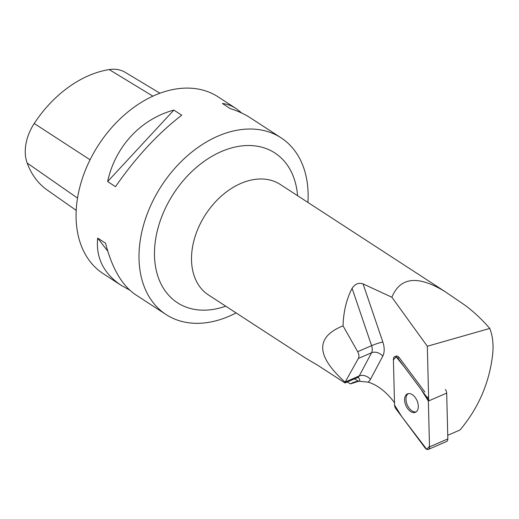 <?xml version="1.0" encoding="UTF-8"?>
<svg xmlns="http://www.w3.org/2000/svg" width="519" height="519" viewBox="0 0 519 519"><rect width="100%" height="100%" fill="white"/><g stroke="black" fill="none" stroke-linecap="round" stroke-linejoin="round"><path stroke-width="0.78" d="M445.393 389.49A4.184 2.537 66.6 0 1 446.684 393.117L447.832 438.925A4.184 2.537 66.6 0 1 446.638 441.474L428.311 449.422A4.184 2.537 -113.4 0 0 429.505 446.872L428.357 401.064A4.184 2.537 -113.4 0 0 427.066 397.437L397.826 358.24A4.184 2.537 -113.4 0 0 394.602 356.735A4.184 2.537 -113.4 0 0 393.408 359.278L394.55 405.086A4.184 2.537 -113.4 0 0 395.848 408.713L425.08 447.91A4.184 2.537 -113.4 0 0 428.311 449.422M414.824 412.495A10.043 6.085 -113.4 0 0 415.453 412.287A10.043 6.085 -113.4 0 0 417.036 400.655A10.043 6.085 -113.4 0 0 407.46 393.863A10.043 6.085 -113.4 0 0 405.67 404.995A10.043 6.085 -113.4 0 0 414.824 412.495M394.492 402.75L394.025 402.121A53.768 32.567 -113.4 0 0 368.01 382.133A16.867 10.218 -113.4 0 0 370.456 379.35L382.782 356.151A16.867 10.218 -113.4 0 0 382.847 342.015L363.066 283.893L391.864 297.231C400.272 276.984 417.983 275.096 444.984 291.574L464.654 304.99C473.075 311.102 481.45 318.913 489.787 328.43C492.829 336.318 493.738 345.382 492.505 355.625L492.194 358.11C488.398 385.04 477.675 408.991 460.029 429.972L447.741 435.298M489.787 328.43L427.332 346.257L428.7 400.915M391.864 297.231L427.332 346.257M424.853 392.001L399.221 357.636A4.184 2.537 -113.4 0 0 395.997 356.131L394.602 356.735M354.451 378.928L358.623 381.206A53.768 32.567 -113.4 0 0 352.563 382.769A53.768 32.567 -113.4 0 0 350.39 383.878L358.966 381.18M350.39 383.878L347.269 382.042M370.456 379.35A8.434 6.04 -152 0 0 359.239 375.938L345.2 382.023L358.344 358.473L371.572 352.738L359.239 375.938A8.434 5.106 66.6 0 1 357.533 377.592L345.031 382.964L317.862 365.363L306.074 358.395M345.18 382.951L345.103 382.192C315.935 355.852 315.247 337.071 343.033 325.854C343.468 311.685 346.484 299.178 352.09 288.343L371.598 345.667L357.695 351.7L343.033 325.854M363.066 283.893C358.681 282.433 355.022 283.919 352.09 288.343M159.962 93.232L125.176 72.316A41.624 29.226 123 0 0 109.204 69.578A102.243 71.791 123 0 0 34.228 123.483A41.624 29.226 123 0 0 27.157 163.024A102.243 71.791 123 0 0 47.281 190.084L76.189 210.37M241.958 113.161L236.151 108.607L218.11 96.871A105.422 74.022 123 0 0 177.647 88.749A105.422 74.022 123 0 0 85.408 170.148A105.422 74.022 123 0 0 103.158 273.623L121.206 285.359L129.653 290.076M307.923 202.436A105.422 74.022 123 0 0 281.038 137.795A105.422 74.022 123 0 0 240.576 129.672A105.422 74.022 123 0 0 148.337 211.071A105.422 74.022 123 0 0 166.086 314.546A105.422 74.022 123 0 0 222.197 318.913A105.422 74.022 123 0 0 236.08 312.912M166.086 314.546L135.459 294.63C122.023 285.469 112.046 268.329 105.539 243.216L97.669 238.104C95.775 257.748 103.625 273.5 121.206 285.359M115.51 186.671C136.004 157.186 158.074 133.364 181.734 115.212L173.865 110.093C140.746 119.046 115.147 146.669 107.641 181.553L115.51 186.671M236.151 108.607C231.734 105.74 227.153 104.034 222.417 103.495L230.28 108.607C237.832 110.982 244.54 114.07 250.405 117.871L281.038 137.795M173.865 110.093L107.641 181.553M97.669 238.104L107.738 251.138M357.695 351.7C359.09 354.295 359.31 356.553 358.344 358.473M358.623 381.206L368.01 382.133M408.187 393.636A10.043 6.085 -113.4 0 0 407.272 404.891A10.043 6.085 -113.4 0 0 416.115 411.917M428.357 401.077L421.11 389.458L404.619 367.342L396.166 356.819L393.421 359.855L394.55 405.073L401.803 416.699L426.741 449.337L429.492 446.301L428.357 401.077M446.684 393.117L428.357 401.064M429.505 446.872L447.832 438.925M399.221 357.636L397.826 358.24M427.066 397.437L428.597 396.776M444.984 291.574L280.292 184.466A65.887 46.262 123 0 0 245.221 181.741A65.887 46.262 123 0 0 195.306 235.886A65.887 46.262 123 0 0 208.45 294.941L306.353 358.61M109.204 69.578L152.904 96.158M34.228 123.483L90.066 159.781M27.157 163.024L77.513 198.089M225.72 306.171A89.333 62.721 -57 0 1 224.98 306.431A89.333 62.721 -57 0 1 154.474 252.377A89.333 62.721 -57 0 1 227.29 149.258A89.333 62.721 -57 0 1 297.562 195.702M382.847 342.015A8.434 0.895 161.2 0 0 371.598 345.667A8.434 5.106 66.6 0 1 371.572 352.738A8.434 6.04 -152 0 1 382.782 356.151M358.168 377.423A8.434 5.294 -61.3 0 1 359.862 381.134M353.374 383.035L357.104 381.413M357.533 377.592L358.395 377.423L357.766 377.164"/></g></svg>
